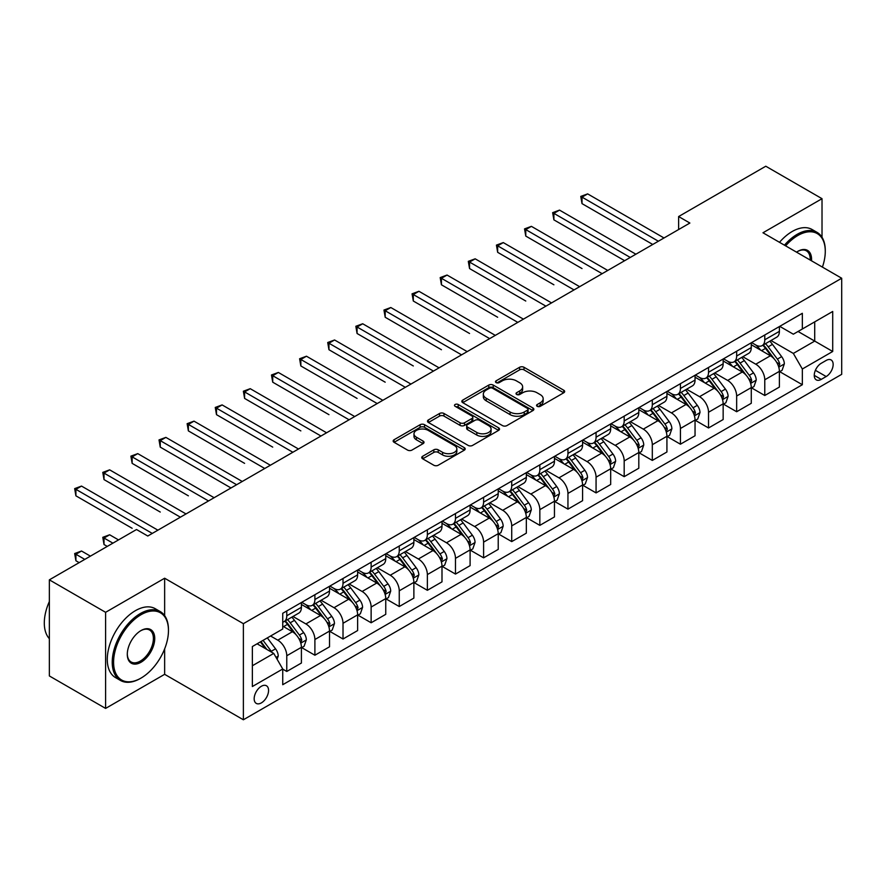 <?xml version="1.0" encoding="UTF-8"?>
<svg xmlns="http://www.w3.org/2000/svg" width="886" height="886" viewBox="0 0 886 886"><rect width="100%" height="100%" fill="white"/><g stroke="black" fill="none" stroke-linecap="round" stroke-linejoin="round"><path stroke-width="1.33" d="M537.204 406.32A2.182 1.263 0 0 0 540.294 406.32L563.751 392.775A3.123 1.805 0 0 0 564.659 391.501A3.123 1.805 0 0 0 563.751 390.228L524.003 367.28A3.123 1.805 0 0 0 519.595 367.28L496.127 380.825A2.182 1.263 0 0 0 495.495 381.711A2.182 1.263 0 0 0 496.127 382.608A2.182 1.263 0 0 0 499.228 382.608L502.262 380.858A9.99 5.77 0 0 1 516.394 380.858L519.705 382.763A9.99 5.77 0 0 1 522.629 386.85A9.99 5.77 0 0 1 519.705 390.925L516.671 392.675A2.182 1.263 0 0 0 516.029 393.572A2.182 1.263 0 0 0 516.671 394.458A2.182 1.263 0 0 0 519.761 394.458L522.795 392.708A9.99 5.77 0 0 1 536.927 392.708L540.238 394.624A9.99 5.77 0 0 1 543.162 398.7A9.99 5.77 0 0 1 540.238 402.776L537.204 404.537A2.182 1.263 0 0 0 536.562 405.423A2.182 1.263 0 0 0 537.204 406.32L537.204 404.537M261.359 702.897A10.178 5.881 120 0 0 268.015 693.926A10.178 5.881 120 0 0 266.453 685.764A10.178 5.881 120 0 0 261.359 686.273A10.178 5.881 120 0 0 254.714 695.244A10.178 5.881 120 0 0 256.275 703.395A10.178 5.881 120 0 0 261.359 702.897M422.666 456.257A3.123 1.805 0 0 0 421.747 457.53A3.123 1.805 0 0 0 422.666 458.804L433.819 465.239A3.123 1.805 0 0 0 438.227 465.239L464.286 450.199A3.123 1.805 0 0 0 465.194 448.925A3.123 1.805 0 0 0 464.286 447.651L424.538 424.704A3.123 1.805 0 0 0 420.13 424.704L394.071 439.744A3.123 1.805 0 0 0 393.162 441.018A3.123 1.805 0 0 0 394.071 442.291L407.538 450.077A3.123 1.805 0 0 0 411.957 450.077L423.109 443.631A3.123 1.805 0 0 0 424.017 442.358A3.123 1.805 0 0 0 423.109 441.084L416.431 437.23A8.351 4.818 0 0 1 413.983 433.819A8.351 4.818 0 0 1 419.133 429.367A8.351 4.818 0 0 1 428.237 430.408L454.407 445.514A8.351 4.818 0 0 1 456.844 448.925A8.351 4.818 0 0 1 451.694 453.377A8.351 4.818 0 0 1 442.59 452.336L438.227 449.822A3.123 1.805 0 0 0 433.819 449.822L422.666 456.257L422.666 458.804M164.641 578.226L105.6 612.315L49.361 579.843L49.361 675.952L105.6 708.412L164.641 674.324L243.373 719.775L243.373 623.678L164.641 578.226L164.641 615.637M822.02 237.282L822.02 198.685L762.968 232.774L841.7 278.237L243.373 623.678M822.02 198.685L765.781 166.225L678.621 216.549L678.621 229.529M49.361 579.843L136.522 529.518L147.774 536.019L689.873 223.039L678.621 216.549M502.484 425.601A3.123 1.805 0 0 0 506.892 425.601L532.951 410.561A3.123 1.805 0 0 0 533.859 409.277A3.123 1.805 0 0 0 532.951 408.003L493.203 385.067A3.123 1.805 0 0 0 488.795 385.067L462.736 400.107A3.123 1.805 0 0 0 461.827 401.38A3.123 1.805 0 0 0 462.736 402.654L502.484 425.601M455.991 406.785A2.182 1.263 0 0 1 458.206 407.095L498.574 430.397L472.559 445.414A3.123 1.805 0 0 1 468.151 445.414L428.403 422.478L428.403 419.92A3.123 1.805 0 0 0 427.495 421.204A3.123 1.805 0 0 0 428.403 422.478M428.403 419.92L439.556 413.485A3.123 1.805 0 0 1 443.975 413.485L460.089 422.788A3.123 1.805 0 0 0 464.508 422.788L471.906 418.524A3.123 1.805 0 0 0 472.814 417.251A3.123 1.805 0 0 0 471.906 415.977L455.116 406.286A2.182 1.263 0 0 1 454.485 405.389A2.182 1.263 0 0 1 455.825 404.226A2.182 1.263 0 0 1 458.206 404.503L498.619 427.827A3.123 1.805 0 0 1 499.527 429.101A3.123 1.805 0 0 1 498.619 430.375L498.619 427.827M826.184 360.436L821.233 363.293A9.857 5.693 120 0 0 814.788 371.987A9.857 5.693 120 0 0 816.305 379.884A9.857 5.693 120 0 0 821.233 379.396L826.184 376.539A9.857 5.693 120 0 0 832.618 367.856A9.857 5.693 120 0 0 831.112 359.949A9.857 5.693 120 0 0 826.184 360.436M243.373 719.775L841.7 374.335L841.7 278.237M779.724 326.347L793.335 334.199L802.339 329.005L802.339 313.301L282.734 613.289L282.734 629.005L252.366 646.536L252.366 686.528L282.734 668.996L282.734 684.712L802.339 384.723L802.339 369.008L793.335 353.425L770.975 340.512M802.339 329.005L832.707 311.473L832.707 351.476L802.339 369.008M105.6 612.315L105.6 708.412M798.064 331.475L814.71 341.088L814.71 321.873L832.707 311.473M793.335 353.425L814.71 341.088L832.707 351.476M252.366 665.751L273.741 653.414L257.095 643.801M282.734 669.129L286.776 671.466L286.776 655.751A12.725 7.343 -120 0 0 277.783 640.168L270.584 636.015M286.776 671.466L301.406 663.027L301.406 647.312A12.725 7.343 -120 0 0 292.402 631.729L282.734 626.147M301.738 647.633L314.895 655.23L314.895 639.515A12.725 7.343 -120 0 0 305.903 623.932L292.978 616.479M314.895 655.23L329.514 646.791L329.514 631.076A12.725 7.343 -120 0 0 320.522 615.493L301.406 604.451M329.858 631.408L343.015 639.005L343.015 623.29A12.725 7.343 -120 0 0 334.022 607.707L321.097 600.243M343.015 639.005L357.634 630.555L357.634 614.851A12.725 7.343 -120 0 0 348.641 599.257L329.514 588.226M357.977 615.172L371.134 622.769L371.134 607.054A12.725 7.343 -120 0 0 362.13 591.471L349.217 584.007M371.134 622.769L385.753 614.33L385.753 598.615A12.725 7.343 -120 0 0 376.76 583.032L357.634 571.991M386.086 598.936L399.254 606.533L399.254 590.818A12.725 7.343 -120 0 0 390.25 575.235L377.336 567.782M399.254 606.533L413.873 598.094L413.873 582.379A12.725 7.343 -120 0 0 404.869 566.796L385.753 555.755M414.205 582.7L427.362 590.298L427.362 574.582A12.725 7.343 -120 0 0 418.369 559L405.456 551.546M427.362 590.298L441.992 581.858L441.992 566.143A12.725 7.343 -120 0 0 432.988 550.56L413.873 539.519M442.324 566.475L455.482 574.073L455.482 558.357A12.725 7.343 -120 0 0 446.489 542.775L433.564 535.31M455.482 574.073L470.101 565.622L470.101 549.907A12.725 7.343 -120 0 0 461.108 534.324L441.992 523.294M470.444 550.239L483.601 557.837L483.601 542.121A12.725 7.343 -120 0 0 474.608 526.539L461.684 519.074M483.601 557.837L498.22 549.398L498.22 533.682A12.725 7.343 -120 0 0 489.227 518.1L470.101 507.058M498.563 534.003L511.72 541.601L511.72 525.885A12.725 7.343 -120 0 0 502.716 510.303L489.803 502.849M511.72 541.601L526.339 533.162L526.339 517.446A12.725 7.343 -120 0 0 517.346 501.864L498.22 490.822M526.672 517.767L539.84 525.365L539.84 509.649A12.725 7.343 -120 0 0 530.836 494.067L517.922 486.613M539.84 525.365L554.459 516.926L554.459 501.21A12.725 7.343 -120 0 0 545.455 485.628L526.339 474.586M554.791 501.542L567.948 509.14L567.948 493.424A12.725 7.343 -120 0 0 558.955 477.842L546.031 470.377M567.948 509.14L582.578 500.69L582.578 484.974A12.725 7.343 -120 0 0 573.574 469.392L554.459 458.361M582.91 485.306L596.068 492.904L596.068 477.189A12.725 7.343 -120 0 0 587.075 461.606L574.15 454.141M596.068 492.904L610.687 484.465L610.687 468.749A12.725 7.343 -120 0 0 601.694 453.167L582.578 442.125M611.03 469.071L624.187 476.668L624.187 460.953A12.725 7.343 -120 0 0 615.194 445.37L602.27 437.917M624.187 476.668L638.806 468.229L638.806 452.513A12.725 7.343 -120 0 0 629.813 436.931L610.687 425.889M639.149 452.835L652.306 460.432L652.306 444.717A12.725 7.343 -120 0 0 643.302 429.134L630.389 421.681M652.306 460.432L666.925 451.993L666.925 436.277A12.725 7.343 -120 0 0 657.921 420.695L638.806 409.653M667.258 436.61L680.426 444.207L680.426 428.492A12.725 7.343 -120 0 0 671.422 412.909L658.508 405.445M680.426 444.207L695.045 435.757L695.045 420.042A12.725 7.343 -120 0 0 686.041 404.459L666.925 393.428M695.377 420.374L708.534 427.971L708.534 412.256A12.725 7.343 -120 0 0 699.541 396.673L686.617 389.209M708.534 427.971L723.153 419.532L723.153 403.817A12.725 7.343 -120 0 0 714.16 388.234L695.045 377.192M723.497 404.138L736.654 411.735L736.654 396.02A12.725 7.343 -120 0 0 727.661 380.437L714.736 372.984M736.654 411.735L751.273 403.296L751.273 387.581A12.725 7.343 -120 0 0 742.28 371.998L723.153 360.956M751.616 387.902L764.773 395.499L764.773 379.784A12.725 7.343 -120 0 0 755.769 364.201L742.856 356.748M764.773 395.499L779.392 387.06L779.392 371.345A12.725 7.343 -120 0 0 770.399 355.762L751.273 344.72M751.616 342.583L755.769 344.986A12.725 7.343 -120 0 0 762.137 345.618A12.725 7.343 -120 0 0 764.773 339.792L764.773 334.986M723.497 358.819L727.661 361.222A12.725 7.343 -120 0 0 734.018 361.842A12.725 7.343 -120 0 0 736.654 356.017L736.654 351.221M695.377 375.044L699.541 377.447A12.725 7.343 -120 0 0 705.898 378.078A12.725 7.343 -120 0 0 708.534 372.253L708.534 367.446M667.258 391.28L671.422 393.683A12.725 7.343 -120 0 0 677.79 394.314A12.725 7.343 -120 0 0 680.426 388.489L680.426 383.682M639.149 407.516L643.302 409.919A12.725 7.343 -120 0 0 649.671 410.55A12.725 7.343 -120 0 0 652.306 404.725L652.306 399.918M611.03 423.752L615.194 426.155A12.725 7.343 -120 0 0 621.551 426.775A12.725 7.343 -120 0 0 624.187 420.95L624.187 416.154M582.91 439.977L587.075 442.38A12.725 7.343 -120 0 0 593.432 443.011A12.725 7.343 -120 0 0 596.068 437.186L596.068 432.379M554.791 456.212L558.955 458.616A12.725 7.343 -120 0 0 565.312 459.247A12.725 7.343 -120 0 0 567.948 453.422L567.948 448.615M526.672 472.448L530.836 474.852A12.725 7.343 -120 0 0 537.204 475.483A12.725 7.343 -120 0 0 539.84 469.658L539.84 464.851M498.563 488.684L502.716 491.088A12.725 7.343 -120 0 0 509.085 491.708A12.725 7.343 -120 0 0 511.72 485.882L511.72 481.087M470.444 504.909L474.608 507.313A12.725 7.343 -120 0 0 480.965 507.944A12.725 7.343 -120 0 0 483.601 502.118L483.601 497.312M442.324 521.145L446.489 523.548A12.725 7.343 -120 0 0 452.846 524.18A12.725 7.343 -120 0 0 455.482 518.354L455.482 513.548M414.205 537.381L418.369 539.784A12.725 7.343 -120 0 0 424.726 540.416A12.725 7.343 -120 0 0 427.362 534.59L427.362 529.784M386.086 553.617L390.25 556.02A12.725 7.343 -120 0 0 396.618 556.641A12.725 7.343 -120 0 0 399.254 550.826L399.254 546.02M357.977 569.842L362.13 572.245A12.725 7.343 -120 0 0 368.498 572.877A12.725 7.343 -120 0 0 371.134 567.051L371.134 562.245M329.858 586.078L334.022 588.481A12.725 7.343 -120 0 0 340.379 589.112A12.725 7.343 -120 0 0 343.015 583.287L343.015 578.48M301.738 602.314L305.903 604.717A12.725 7.343 -120 0 0 312.26 605.348A12.725 7.343 -120 0 0 314.895 599.523L314.895 594.716M779.735 371.677L802.339 384.723M762.137 345.618L776.756 337.167A12.725 7.343 -120 0 0 779.392 331.353L779.392 326.546M734.018 361.842L748.637 353.403A12.725 7.343 -120 0 0 751.273 347.578L751.273 342.771M705.898 378.078L720.528 369.639A12.725 7.343 -120 0 0 723.153 363.814L723.153 359.007M677.79 394.314L692.409 385.875A12.725 7.343 -120 0 0 695.045 380.05L695.045 375.243M649.671 410.55L664.29 402.1A12.725 7.343 -120 0 0 666.925 396.286L666.925 391.479M621.551 426.775L636.17 418.336A12.725 7.343 -120 0 0 638.806 412.511L638.806 407.704M593.432 443.011L608.051 434.572A12.725 7.343 -120 0 0 610.687 428.746L610.687 423.94M565.312 459.247L579.942 450.808A12.725 7.343 -120 0 0 582.578 444.982L582.578 440.176M537.204 475.483L551.823 467.044A12.725 7.343 -120 0 0 554.459 461.218L554.459 456.412M509.085 491.708L523.704 483.269A12.725 7.343 -120 0 0 526.339 477.443L526.339 472.637M480.965 507.944L495.584 499.505A12.725 7.343 -120 0 0 498.22 493.679L498.22 488.873M452.846 524.18L467.465 515.741A12.725 7.343 -120 0 0 470.101 509.915L470.101 505.109M424.726 540.416L439.356 531.977A12.725 7.343 -120 0 0 441.992 526.151L441.992 521.345M396.618 556.641L411.237 548.201A12.725 7.343 -120 0 0 413.873 542.376L413.873 537.569M368.498 572.877L383.117 564.437A12.725 7.343 -120 0 0 385.753 558.612L385.753 553.805M340.379 589.112L354.998 580.673A12.725 7.343 -120 0 0 357.634 574.848L357.634 570.041M312.26 605.348L326.89 596.909A12.725 7.343 -120 0 0 329.514 591.084L329.514 586.277M282.734 622.094A12.725 7.343 -120 0 0 284.151 621.573L298.77 613.134A12.725 7.343 -120 0 0 301.406 607.309L301.406 602.502M284.151 621.573A12.725 7.343 -120 0 0 286.776 615.759L286.776 610.952M273.741 653.414L282.734 668.996M164.641 674.324L164.641 648.906M538.068 406.63L540.238 405.378A9.99 5.77 0 0 0 543.162 401.303L543.162 398.7M522.629 386.85L522.629 389.441A9.99 5.77 0 0 1 519.705 393.528L517.535 394.768M563.706 392.797L524.003 369.872A3.123 1.805 0 0 0 519.595 369.872L497.002 382.918M532.907 410.583L493.203 387.658A3.123 1.805 0 0 0 488.795 387.658L462.78 402.676M527.425 410.174A2.182 1.263 0 0 0 528.067 409.277A2.182 1.263 0 0 0 527.425 408.391L492.55 388.245A2.182 1.263 0 0 0 489.449 388.245L486.248 390.095A9.99 5.77 0 0 0 483.324 394.17A9.99 5.77 0 0 0 486.248 398.257L510.092 412.023A9.99 5.77 0 0 0 524.224 412.023L527.425 410.174L527.425 412.776A2.182 1.263 0 0 0 528.067 411.879L528.067 409.277M483.324 394.17L483.324 396.773A9.99 5.77 0 0 0 486.248 400.849L486.248 398.257M527.425 412.776L524.224 414.615A9.99 5.77 0 0 1 510.092 414.615L486.248 400.849M428.447 422.5L439.556 416.088L439.556 413.485M472.814 417.251L472.814 419.842A3.123 1.805 0 0 1 471.906 421.116L464.508 425.391A3.123 1.805 0 0 1 460.089 425.391L443.975 416.088A3.123 1.805 0 0 0 439.556 416.088M476.812 432.446A8.351 4.818 0 0 0 485.916 433.498A8.351 4.818 0 0 0 491.077 429.034A8.351 4.818 0 0 0 488.629 425.634L479.404 420.307A3.123 1.805 0 0 0 474.996 420.307L467.598 424.582A3.123 1.805 0 0 0 466.678 425.856A3.123 1.805 0 0 0 467.598 427.13L476.812 432.446L476.812 435.048A8.351 4.818 0 0 0 485.916 436.089A8.351 4.818 0 0 0 491.077 431.637L491.077 429.034M466.678 425.856L466.678 428.447A3.123 1.805 0 0 0 467.598 429.721L467.598 427.13M476.812 435.048L467.598 429.721M456.844 448.925L456.844 451.528A8.351 4.818 0 0 1 451.694 455.98A8.351 4.818 0 0 1 442.59 454.928L438.227 452.414A3.123 1.805 0 0 0 433.819 452.414L422.711 458.826M413.983 433.819L413.983 436.421A8.351 4.818 0 0 0 416.431 439.821L416.431 437.23M423.065 443.653L416.431 439.821M464.286 447.651L464.286 450.199L424.538 427.307A3.123 1.805 0 0 0 420.13 427.307L394.115 442.324M779.392 371.865L782.094 370.304L784.343 363.814A8.428 4.862 -120 0 0 781.651 356.637L772.459 344.366A24.332 14.054 -120 0 0 769.801 341.188M760.664 350.147A24.332 14.054 -120 0 0 755.68 344.931M778.628 366.704L779.791 364.168A8.428 4.862 -120 0 0 777.376 359.107L768.184 346.836A24.332 14.054 -120 0 0 765.526 343.657M763.267 344.964A20.201 11.662 60 0 1 766.578 348.73L774.364 359.118M582.013 268.558L525.775 236.086L525.775 229.596L531.401 226.351L607.763 270.44M762.835 345.208A24.332 14.054 60 0 1 765.482 348.397L771.595 356.549M658.376 241.225L582.013 197.135L587.639 193.879L664.002 237.969M652.749 244.47L582.013 203.625L582.013 197.135L580.773 196.415L587.639 193.879M582.013 203.625L580.773 196.415M751.273 388.101L753.975 386.54L756.223 380.05A8.428 4.862 -120 0 0 753.532 372.873L744.34 360.602A24.332 14.054 -120 0 0 741.682 357.423M732.545 366.372A24.332 14.054 -120 0 0 727.561 361.167M750.508 382.94L751.671 380.404A8.428 4.862 -120 0 0 749.257 375.332L740.065 363.072A24.332 14.054 -120 0 0 737.418 359.882M735.147 361.2A20.201 11.662 60 0 1 738.47 364.966L746.245 375.343M553.894 284.794L497.655 252.322L497.655 245.832L503.281 242.587L579.643 286.676M734.715 361.444A24.332 14.054 60 0 1 737.373 364.622L743.476 372.784M723.153 404.337L725.855 402.776L728.104 396.286A8.428 4.862 -120 0 0 725.412 389.098L716.22 376.838A24.332 14.054 -120 0 0 713.573 373.648M704.425 382.608A24.332 14.054 -120 0 0 699.453 377.392M722.389 399.165L723.552 396.64A8.428 4.862 -120 0 0 721.138 391.568L711.956 379.297A24.332 14.054 -120 0 0 709.298 376.118M707.028 377.425A20.201 11.662 60 0 1 710.35 381.201L718.125 391.579M525.775 301.03L469.547 268.558L469.547 262.068L475.162 258.812L551.535 302.901M706.596 377.68A24.332 14.054 60 0 1 709.254 380.858L715.367 389.02M695.045 420.562L697.736 419.012L699.984 412.511A8.428 4.862 -120 0 0 697.304 405.334L688.112 393.063A24.332 14.054 -120 0 0 685.454 389.884M676.317 398.844A24.332 14.054 -120 0 0 671.333 393.628M694.27 415.401L695.444 412.876A8.428 4.862 -120 0 0 693.029 407.804L683.837 395.533A24.332 14.054 -120 0 0 681.179 392.354M678.92 393.661A20.201 11.662 60 0 1 682.231 397.426L690.006 407.815M497.655 317.254L441.427 284.794L441.427 278.293L447.053 275.048L523.416 319.137M678.477 393.916A24.332 14.054 60 0 1 681.135 397.094L687.248 405.245M630.256 257.449L553.894 213.36L559.52 210.115L635.882 254.204M624.641 260.705L553.894 219.861L553.894 213.36L552.654 212.651L559.52 210.115M553.894 219.861L552.654 212.651M602.148 273.685L524.534 228.887L531.401 226.351M525.775 236.086L524.534 228.887M574.028 289.921L496.426 245.112L503.281 242.587M497.655 252.322L496.426 245.112M666.925 436.798L669.628 435.236L671.876 428.746A8.428 4.862 -120 0 0 669.185 421.57L659.992 409.299A24.332 14.054 -120 0 0 657.334 406.12M648.198 415.08A24.332 14.054 -120 0 0 643.214 409.864M666.161 431.637L667.324 429.112A8.428 4.862 -120 0 0 664.91 424.04L655.718 411.768A24.332 14.054 -120 0 0 653.06 408.59M650.8 409.897A20.201 11.662 60 0 1 654.112 413.662L661.886 424.051M469.547 333.49L413.308 301.019L413.308 294.529L418.934 291.284L495.296 335.373M650.357 410.14A24.332 14.054 60 0 1 653.015 413.33L659.129 421.481M545.909 306.157L468.306 261.348L475.162 258.812M469.547 268.558L468.306 261.348M822.418 267.096A38.807 22.405 120 0 0 825.276 251.347A38.807 22.405 120 0 0 797.832 235.51A38.807 22.405 120 0 0 785.627 245.865M784.453 245.178A39.759 22.958 -60 0 1 797.167 234.336A39.759 22.958 -60 0 1 817.047 232.365A39.759 22.958 -60 0 1 825.276 250.572A39.759 22.958 -60 0 1 825.276 250.959M796.547 252.167A19.403 11.208 -60 0 1 797.832 251.347L797.832 251.347A19.403 11.208 -60 0 1 811.498 260.794M779.503 242.321A39.759 22.958 -60 0 1 792.217 231.479A39.759 22.958 -60 0 1 812.097 229.507L817.047 232.365M810.192 260.041A18.451 10.654 120 0 0 806.393 250.827A18.451 10.654 120 0 0 797.5 251.558M140.342 678.477A39.759 22.958 -60 0 0 140.353 678.477L141.018 678.089A38.807 22.405 120 0 0 168.462 630.555A38.807 22.405 120 0 0 141.018 614.718A38.807 22.405 120 0 0 113.585 662.241A38.807 22.405 120 0 0 141.018 678.089L140.342 678.477A39.759 22.958 -60 0 1 120.463 680.448A39.759 22.958 -60 0 1 114.372 648.585A39.759 22.958 -60 0 1 140.342 613.544A39.759 22.958 -60 0 1 160.233 611.573A39.759 22.958 -60 0 1 168.462 629.78A39.759 22.958 -60 0 1 168.462 630.167M141.018 662.252A19.403 11.208 -60 0 1 127.296 654.322A19.403 11.208 -60 0 1 141.018 630.555L141.018 630.555A19.403 11.208 -60 0 1 154.74 638.485A19.403 11.208 -60 0 1 141.018 662.252M127.307 653.923A18.451 10.654 120 0 0 131.128 661.986A18.451 10.654 120 0 0 140.342 661.078A18.451 10.654 120 0 0 152.403 644.82A18.451 10.654 120 0 0 149.568 630.035A18.451 10.654 120 0 0 140.686 630.766M120.463 680.448L115.512 677.591A39.759 22.958 -60 0 1 109.421 645.728A39.759 22.958 -60 0 1 135.403 610.687A39.759 22.958 -60 0 1 155.283 608.715L160.233 611.573M49.361 638.684A39.759 22.958 -60 0 1 49.361 601.516M638.806 453.034L641.508 451.472L643.757 444.982A8.428 4.862 -120 0 0 641.065 437.806L631.873 425.535A24.332 14.054 -120 0 0 629.215 422.356M620.078 431.305A24.332 14.054 -120 0 0 615.094 426.1M638.042 447.873L639.205 445.337A8.428 4.862 -120 0 0 636.79 440.264L627.598 428.004A24.332 14.054 -120 0 0 624.94 424.826M622.681 426.133A20.201 11.662 60 0 1 625.992 429.898L633.778 440.276M441.427 349.726L385.188 317.254L385.188 310.764L390.815 307.52L467.177 351.609M622.249 426.376A24.332 14.054 60 0 1 624.896 429.555L631.009 437.717M610.687 469.27L613.389 467.708L615.637 461.218A8.428 4.862 -120 0 0 612.946 454.031L603.754 441.771A24.332 14.054 -120 0 0 601.107 438.581M591.959 447.541A24.332 14.054 -120 0 0 586.975 442.324M609.922 464.098L611.085 461.573A8.428 4.862 -120 0 0 608.671 456.5L599.479 444.229A24.332 14.054 -120 0 0 596.832 441.051M594.561 442.358A20.201 11.662 60 0 1 597.884 446.134L605.659 456.511M413.308 365.962L357.069 333.49L357.069 327L362.695 323.755L439.068 367.834M594.129 442.612A24.332 14.054 60 0 1 596.787 445.791L602.89 453.953M582.578 485.495L585.269 483.944L587.518 477.443A8.428 4.862 -120 0 0 584.826 470.267L575.645 457.996A24.332 14.054 -120 0 0 572.987 454.817M563.839 463.777A24.332 14.054 -120 0 0 558.867 458.56M581.803 480.334L582.966 477.809A8.428 4.862 -120 0 0 580.552 472.736L571.37 460.465A24.332 14.054 -120 0 0 568.712 457.287M566.442 458.594A20.201 11.662 60 0 1 569.764 462.359L577.539 472.747M385.188 382.187L328.961 349.726L328.961 343.225L334.576 339.98L410.949 384.07M566.01 458.848A24.332 14.054 60 0 1 568.668 462.027L574.781 470.178M554.459 501.731L557.15 500.169L559.398 493.679A8.428 4.862 -120 0 0 556.718 486.503L547.526 474.231A24.332 14.054 -120 0 0 544.868 471.053M535.731 480.013A24.332 14.054 -120 0 0 530.747 474.796M553.684 496.57L554.857 494.045A8.428 4.862 -120 0 0 552.443 488.972L543.251 476.701A24.332 14.054 -120 0 0 540.593 473.523M538.334 474.83A20.201 11.662 60 0 1 541.645 478.595L549.42 488.983M357.069 398.423L300.841 365.951L300.841 359.461L306.467 356.216L382.83 400.306M537.891 475.073A24.332 14.054 60 0 1 540.549 478.263L546.662 486.414M526.339 517.967L529.042 516.405L531.29 509.915A8.428 4.862 -120 0 0 528.599 502.739L519.406 490.467A24.332 14.054 -120 0 0 516.748 487.289M507.612 496.249A24.332 14.054 -120 0 0 502.628 491.032M525.575 512.806L526.738 510.27A8.428 4.862 -120 0 0 524.324 505.197L515.131 492.937A24.332 14.054 -120 0 0 512.473 489.759M510.214 491.065A20.201 11.662 60 0 1 513.526 494.831L521.3 505.208M328.961 414.659L272.722 382.187L272.722 375.697L278.348 372.452L354.71 416.542M509.782 491.309A24.332 14.054 60 0 1 512.429 494.488L518.543 502.65M517.789 322.382L440.187 277.584L447.053 275.048M441.427 284.794L440.187 277.584M489.67 338.618L412.068 293.82L418.934 291.284M413.308 301.019L412.068 293.82M461.562 354.854L383.959 310.045L390.815 307.52M385.188 317.254L383.959 310.045M433.442 371.09L355.84 326.281L362.695 323.755M357.069 333.49L355.84 326.281M405.323 387.315L327.72 342.517L334.576 339.98M328.961 349.726L327.72 342.517M498.22 534.203L500.922 532.641L503.17 526.151A8.428 4.862 -120 0 0 500.479 518.963L491.287 506.703A24.332 14.054 -120 0 0 488.629 503.514M479.492 512.473A24.332 14.054 -120 0 0 474.508 507.257M497.456 529.031L498.619 526.505A8.428 4.862 -120 0 0 496.204 521.433L487.012 509.162A24.332 14.054 -120 0 0 484.354 505.984M482.095 507.29A20.201 11.662 60 0 1 485.406 511.067L493.192 521.444M300.841 430.895L244.602 398.423L244.602 391.933L250.229 388.688L326.591 432.778M481.663 507.545A24.332 14.054 60 0 1 484.321 510.724L490.423 518.886M377.203 403.551L299.601 358.752L306.467 356.216M300.841 365.951L299.601 358.752M470.101 550.428L472.803 548.877L475.051 542.376A8.428 4.862 -120 0 0 472.36 535.199L463.168 522.928A24.332 14.054 -120 0 0 460.521 519.75M451.373 528.709A24.332 14.054 -120 0 0 446.389 523.493M469.336 545.267L470.499 542.741A8.428 4.862 -120 0 0 468.085 537.669L458.893 525.398A24.332 14.054 -120 0 0 456.246 522.219M453.975 523.526A20.201 11.662 60 0 1 457.298 527.292L465.072 537.68M272.722 447.12L216.494 414.659L216.494 408.158L222.109 404.913L298.482 449.003M453.543 523.781A24.332 14.054 60 0 1 456.201 526.96L462.304 535.111M349.084 419.787L271.481 374.977L278.348 372.452M272.722 382.187L271.481 374.977M441.992 566.663L444.683 565.102L446.932 558.612A8.428 4.862 -120 0 0 444.24 551.435L435.059 539.164A24.332 14.054 -120 0 0 432.401 535.986M423.253 544.945A24.332 14.054 -120 0 0 418.281 539.729M441.217 561.502L442.38 558.977A8.428 4.862 -120 0 0 439.977 553.905L430.784 541.634A24.332 14.054 -120 0 0 428.126 538.455M425.856 539.762A20.201 11.662 60 0 1 429.178 543.528L436.953 553.916M244.602 463.356L188.375 430.895L188.375 424.394L194.001 421.149L270.363 465.239M425.424 540.017A24.332 14.054 60 0 1 428.082 543.196L434.195 551.347M320.976 436.023L243.373 391.213L250.229 388.688M244.602 398.423L243.373 391.213M413.873 582.899L416.575 581.338L418.823 574.848A8.428 4.862 -120 0 0 416.132 567.671L406.94 555.4A24.332 14.054 -120 0 0 404.282 552.222M395.145 561.181A24.332 14.054 -120 0 0 390.161 555.965M413.097 577.738L414.271 575.202A8.428 4.862 -120 0 0 411.857 570.13L402.665 557.87A24.332 14.054 -120 0 0 400.007 554.691M397.748 555.998A20.201 11.662 60 0 1 401.059 559.764L408.834 570.141M216.494 479.592L230.991 487.964M397.305 556.242A24.332 14.054 60 0 1 399.963 559.42L406.076 567.583M292.856 452.248L215.254 407.449L222.109 404.913M216.494 414.659L215.254 407.449M385.753 599.135L388.456 597.574L390.704 591.084A8.428 4.862 -120 0 0 388.013 583.896L378.82 571.636A24.332 14.054 -120 0 0 376.162 568.458M367.025 577.406A24.332 14.054 -120 0 0 362.042 572.19M384.989 593.963L386.152 591.438A8.428 4.862 -120 0 0 383.738 586.366L374.545 574.095A24.332 14.054 -120 0 0 371.887 570.916M369.628 572.223A20.201 11.662 60 0 1 372.94 576L380.725 586.377M188.375 495.828L132.136 463.356L132.136 456.866L137.762 453.621L214.124 497.71M369.196 572.478A24.332 14.054 60 0 1 371.843 575.656L377.957 583.819M264.737 468.484L187.134 423.685L194.001 421.149M188.375 430.895L187.134 423.685M357.634 615.36L360.336 613.81L362.584 607.309A8.428 4.862 -120 0 0 359.893 600.132L350.701 587.861A24.332 14.054 -120 0 0 348.043 584.682M338.906 593.642A24.332 14.054 -120 0 0 333.922 588.426M356.87 610.199L358.033 607.674A8.428 4.862 -120 0 0 355.618 602.602L346.426 590.331A24.332 14.054 -120 0 0 343.779 587.152M341.509 588.459A20.201 11.662 60 0 1 344.82 592.236L352.606 602.613M160.255 512.053L104.016 479.592L104.016 473.091L109.642 469.846L186.005 513.935M341.077 588.714A24.332 14.054 60 0 1 343.735 591.892L349.837 600.043M236.617 484.72L160.255 440.63L165.881 437.385L242.243 481.475M231.002 487.964L160.255 447.12L160.255 440.63L159.015 439.91L165.881 437.385M160.255 447.12L159.015 439.91M329.514 631.596L332.217 630.035L334.465 623.545A8.428 4.862 -120 0 0 331.774 616.368L322.582 604.097A24.332 14.054 -120 0 0 319.935 600.918M310.787 609.878A24.332 14.054 -120 0 0 305.803 604.662M328.75 626.435L329.913 623.91A8.428 4.862 -120 0 0 327.499 618.838L318.318 606.567A24.332 14.054 -120 0 0 315.66 603.388M313.389 604.695A20.201 11.662 60 0 1 316.712 608.46L324.486 618.849M132.136 528.289L75.908 495.828L75.908 489.327L81.523 486.082L157.896 530.171M312.957 604.95A24.332 14.054 60 0 1 315.615 608.128L321.729 616.279M208.509 500.955L130.895 456.146L137.762 453.621M132.136 463.356L130.895 456.146M301.406 647.832L304.097 646.271L306.346 639.781A8.428 4.862 -120 0 0 303.665 632.604L294.473 620.333A24.332 14.054 -120 0 0 291.815 617.154M300.631 642.671L301.794 640.135A8.428 4.862 -120 0 0 299.39 635.074L290.198 622.803A24.332 14.054 -120 0 0 287.54 619.624M285.281 620.931A20.201 11.662 60 0 1 288.592 624.696L296.367 635.074M118.525 539.917L109.642 534.779L104.016 538.035L104.016 544.525L107.284 546.407M284.838 621.175A24.332 14.054 60 0 1 287.496 624.353L293.609 632.515M104.016 544.525L102.787 537.315L112.91 543.162M102.787 537.315L109.642 534.779M180.39 517.18L102.787 472.382L109.642 469.846M104.016 479.592L102.787 472.382M277.108 659.262L278.237 656.017A8.428 4.862 -120 0 0 275.546 648.829L267.339 637.887M90.416 556.142L81.523 551.014L75.908 554.259L75.908 560.76L79.164 562.643M272.035 652.439A8.428 4.862 -120 0 0 271.271 651.299L263.064 640.356M260.96 641.575L266.852 649.438M260.373 641.907L265.368 648.585M75.908 560.76L74.668 553.551L84.79 559.387M74.668 553.551L81.523 551.014M152.27 533.416L74.668 488.618L81.523 486.082M75.908 495.828L74.668 488.618M277.783 640.168L292.402 631.729M305.903 623.932L320.522 615.493M334.022 607.707L348.641 599.257M362.13 591.471L376.76 583.032M390.25 575.235L404.869 566.796M418.369 559L432.988 550.56M446.489 542.775L461.108 534.324M474.608 526.539L489.227 518.1M502.716 510.303L517.346 501.864M530.836 494.067L545.455 485.628M558.955 477.842L573.574 469.392M587.075 461.606L601.694 453.167M615.194 445.37L629.813 436.931M643.302 429.134L657.921 420.695M671.422 412.909L686.041 404.459M699.541 396.673L714.16 388.234M727.661 380.437L742.28 371.998M755.769 364.201L770.399 355.762M764.773 339.792L779.392 331.353M764.773 379.784L779.392 371.345M736.654 396.02L751.273 387.581M736.654 356.017L751.273 347.578M708.534 412.256L723.153 403.817M708.534 372.253L723.153 363.814M680.426 428.492L695.045 420.042M680.426 388.489L695.045 380.05M652.306 444.717L666.925 436.277M652.306 404.725L666.925 396.286M624.187 460.953L638.806 452.513M624.187 420.95L638.806 412.511M596.068 477.189L610.687 468.749M596.068 437.186L610.687 428.746M567.948 493.424L582.578 484.974M567.948 453.422L582.578 444.982M539.84 509.649L554.459 501.21M539.84 469.658L554.459 461.218M511.72 525.885L526.339 517.446M511.72 485.882L526.339 477.443M483.601 542.121L498.22 533.682M483.601 502.118L498.22 493.679M455.482 558.357L470.101 549.907M455.482 518.354L470.101 509.915M427.362 574.582L441.992 566.143M427.362 534.59L441.992 526.151M399.254 590.818L413.873 582.379M399.254 550.826L413.873 542.376M371.134 607.054L385.753 598.615M371.134 567.051L385.753 558.612M343.015 623.29L357.634 614.851M343.015 583.287L357.634 574.848M314.895 639.515L329.514 631.076M314.895 599.523L329.514 591.084M286.776 655.751L301.406 647.312M286.776 615.759L301.406 607.309M815.397 370.315L826.184 376.539M814.256 375.376L821.233 379.396M540.238 405.378L540.238 402.776M516.671 394.458L516.671 392.675M519.705 393.528L519.705 390.925M496.127 382.608L496.127 380.825M519.595 369.872L519.595 367.28M524.003 369.872L524.003 367.28M563.751 392.775L563.751 390.228M462.736 402.654L462.736 400.107M488.795 387.658L488.795 385.067M493.203 387.658L493.203 385.067M532.951 410.561L532.951 408.003M510.092 414.615L510.092 412.023M524.224 414.615L524.224 412.023M443.975 416.088L443.975 413.485M460.089 425.391L460.089 422.788M464.508 425.391L464.508 422.788M471.906 421.116L471.906 418.524M458.206 407.095L458.206 404.503M433.819 452.414L433.819 449.822M438.227 452.414L438.227 449.822M442.59 454.928L442.59 452.336M423.109 443.631L423.109 441.084M394.071 442.291L394.071 439.744M420.13 427.307L420.13 424.704M424.538 427.307L424.538 424.704M778.761 367.169L784.287 363.98M768.184 346.836L772.459 344.366M761.561 350.657L765.482 348.397M777.376 359.107L781.651 356.637M776.712 362.396L779.791 364.168M750.641 383.394L756.168 380.205M740.065 363.072L744.34 360.602M733.442 366.893L737.373 364.622M749.257 375.332L753.532 372.873M748.592 378.632L751.671 380.404M722.533 399.63L728.048 396.441M711.956 379.297L716.22 376.838M705.322 383.129L709.254 380.858M721.138 391.568L725.412 389.098M720.473 394.857L723.552 396.64M694.414 415.866L699.929 412.677M683.837 395.533L688.112 393.063M677.203 399.365L681.135 397.094M693.029 407.804L697.304 405.334M692.354 411.093L695.444 412.876M666.294 432.102L671.821 428.913M655.718 411.768L659.992 409.299M649.095 415.589L653.015 413.33M664.91 424.04L669.185 421.57M664.245 427.329L667.324 429.112M638.175 448.327L643.701 445.149M627.598 428.004L631.873 425.535M620.975 431.825L624.896 429.555M636.79 440.264L641.065 437.806M636.126 443.565L639.205 445.337M610.055 464.563L615.582 461.373M599.479 444.229L603.754 441.771M592.856 448.061L596.787 445.791M608.671 456.5L612.946 454.031M608.006 459.79L611.085 461.573M581.947 480.799L587.462 477.609M571.37 460.465L575.645 457.996M564.736 464.297L568.668 462.027M580.552 472.736L584.826 470.267M579.887 476.026L582.966 477.809M553.828 497.035L559.354 493.845M543.251 476.701L547.526 474.231M536.617 480.522L540.549 478.263M552.443 488.972L556.718 486.503M551.768 492.262L554.857 494.045M525.708 513.26L531.235 510.081M515.131 492.937L519.406 490.467M508.509 496.758L512.429 494.488M524.324 505.197L528.599 502.739M523.659 508.498L526.738 510.27M497.589 529.496L503.115 526.306M487.012 509.162L491.287 506.703M480.389 512.994L484.321 510.724M496.204 521.433L500.479 518.963M495.54 524.722L498.619 526.505M469.48 545.732L474.996 542.542M458.893 525.398L463.168 522.928M452.27 529.23L456.201 526.96M468.085 537.669L472.36 535.199M467.42 540.958L470.499 542.741M441.361 561.968L446.876 558.778M430.784 541.634L435.059 539.164M424.15 545.455L428.082 543.196M439.977 553.905L444.24 551.435M439.301 557.194L442.38 558.977M413.241 578.193L418.768 575.014M402.665 557.87L406.94 555.4M396.031 561.691L399.963 559.42M411.857 570.13L416.132 567.671M411.182 573.43L414.271 575.202M385.122 594.428L390.648 591.239M374.545 574.095L378.82 571.636M367.923 577.927L371.843 575.656M383.738 586.366L388.013 583.896M383.073 589.655L386.152 591.438M357.003 610.664L362.529 607.475M346.426 590.331L350.701 587.861M339.803 594.163L343.735 591.892M355.618 602.602L359.893 600.132M354.954 605.891L358.033 607.674M328.894 626.9L334.41 623.711M318.318 606.567L322.582 604.097M311.684 610.388L315.615 608.128M327.499 618.838L331.774 616.368M326.834 622.127L329.913 623.91M300.775 643.125L306.29 639.947M290.198 622.803L294.473 620.333M283.564 626.623L287.496 624.353M299.39 635.074L303.665 632.604M298.715 638.363L301.794 640.135M276.044 657.412L278.182 656.172M271.271 651.299L275.546 648.829M825.276 251.347L825.276 250.572M168.462 630.555L168.462 629.78"/></g></svg>
